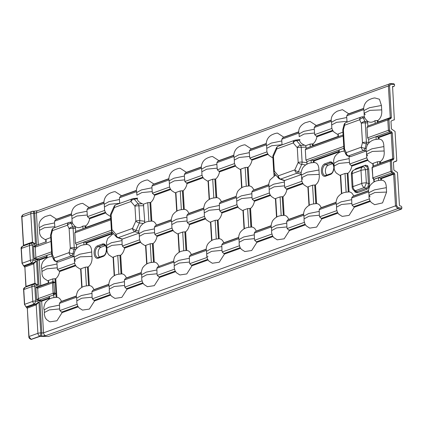 <?xml version="1.0" encoding="UTF-8"?>
<svg xmlns="http://www.w3.org/2000/svg" width="423" height="423" viewBox="0 0 423 423"><rect width="100%" height="100%" fill="white"/><g stroke="black" fill="none" stroke-linecap="round" stroke-linejoin="round"><path stroke-width="0.63" d="M366.942 189.293L357.271 192.782A1.058 0.82 70.2 0 0 356.652 191.756L366.323 188.267L368.063 186.601L368.444 183.561L367.582 169.084L366.868 166.525L365.033 166.059A1.058 0.82 70.2 0 0 365.509 165.166L367.682 165.79L368.729 168.93L365.567 169.776A4.225 1.449 -109.1 0 0 363.003 166.757L363.003 166.757A4.225 1.449 -109.1 0 0 362.992 166.762A4.225 3.284 70.2 0 0 362.95 166.778A4.225 3.284 70.2 0 0 360.988 170.384L352.185 173.562L352.956 186.606L361.76 183.434L360.988 170.384A4.225 0.941 176.6 0 1 365.567 169.776L366.344 182.826L368.444 183.561L369.586 183.408L368.951 187.156L366.942 189.293A1.058 0.82 70.2 0 0 366.323 188.267L364.224 187.537A4.225 0.841 -70.7 0 0 366.344 182.826A4.225 0.941 176.6 0 0 361.76 183.434A4.225 3.284 -109.8 0 0 364.224 187.537L355.42 190.71L356.652 191.756L354.987 191.323M355.214 191.55L353.617 190.191A4.225 2.966 -49.6 0 0 355.42 190.71A4.225 3.284 70.2 0 1 352.956 186.606A4.225 0.941 176.6 0 0 352.137 187.225A4.225 4.225 0 0 0 353.617 190.191M97.523 245.811L102.514 244.008A6.361 3.738 96.2 0 1 106.644 248.84A6.361 3.738 96.2 0 1 103.249 256.386L98.258 258.189A6.361 3.738 96.2 0 1 94.128 253.356A6.361 3.738 96.2 0 1 97.523 245.811A0.846 0.656 70.2 0 0 98.205 246.699L100.981 247.228A5.277 3.104 -83.8 0 0 98.162 253.493A5.277 3.104 -83.8 0 0 99.617 257.121M83.014 228.795L82.855 226.083C80.069 228.066 77.425 228.161 74.919 226.353M75.162 226.865L75.5 228.293L73.089 228.288A3.167 1.438 -89.8 0 0 72.751 226.855L75.162 226.865L74.934 226.384M75.685 231.444L75.5 228.293M50.728 237.541L46.038 239.36L46.202 242.078M342.91 132.129L338.226 133.948L338.384 136.666M375.201 123.384L375.037 120.671C372.256 122.654 369.612 122.749 367.106 120.941M367.116 120.973L367.344 121.454L364.933 121.443A3.167 1.438 90.2 0 1 365.271 122.876L367.682 122.882L367.344 121.454M367.682 122.882L367.867 126.033M56.946 261.615L56.973 264.021L46.488 266.157L41.777 268.727C41.131 266.876 41.454 264.613 42.744 261.943C45.885 257.57 49.237 257.052 49.533 256.872L52.246 256.544M46.831 258.062L46.689 255.709L46.99 255.36L51.685 253.668L36.616 259.088L34.194 258.924L35.77 257.522L51.574 251.828M74.242 257.015L79.757 254.218L91.691 251.981L91.955 256.396L80.185 256.851L74.411 259.717L74.242 257.015C73.502 256 73.824 253.726 75.22 250.205C78.34 245.885 81.665 245.345 81.999 245.16L83.966 244.801L83.802 242.083L86.001 242.416L86.128 244.531L83.966 244.801M53.716 259.669A3.167 3.167 0 0 0 55.476 261.292A3.167 1.946 -69.6 0 0 56.317 261.314A3.167 2.464 70.2 0 1 54.033 258.051A3.167 1.845 154.8 0 0 53.716 259.669L52.055 256.142A3.167 1.845 -25.2 0 1 52.378 254.519L54.033 258.051L69.108 252.61L70.287 248.058A3.167 0.619 14.5 0 0 74.078 249.226A3.167 1.369 -84 0 0 74.237 247.619L76.663 247.873L76.473 244.727L83.802 242.083M76.663 247.873L76.669 248.349M349.134 156.203L349.155 158.609L338.675 160.74L333.964 163.315C333.313 161.459 333.636 159.201 334.926 156.531C338.067 152.158 341.419 151.64 341.721 151.46L344.428 151.133M343.867 148.256L339.177 149.948L339.325 152.476M366.429 151.603L371.944 148.806L383.878 146.57L384.137 150.985L372.367 151.439L366.593 154.305L366.429 151.603C365.684 150.588 366.011 148.314 367.407 144.793C370.522 140.473 373.847 139.934 374.181 139.749L376.147 139.384L375.989 136.671L368.66 139.315L368.845 142.461L366.418 142.207A3.167 1.369 96 0 1 366.265 143.815A3.167 0.619 -165.5 0 1 362.469 142.646L361.295 147.199A3.167 0.619 14.5 0 0 365.086 148.367A3.167 1.454 105.1 0 1 363.579 150.461L366.276 150.895M368.851 142.937L368.845 142.461M396.578 161.089L393.522 162.194L396.779 160.729L395.04 131.421L391.428 128.941L390.984 121.443L391.243 120.989L394.342 119.635L392.576 86.498M390.551 83.617L393.956 83.802L394.5 84.447L390.863 84.246L389.535 85.853L391.418 117.509L390.746 118.689L389.319 119.18L388.959 119.815L389.572 130.194L390.017 130.908L391.518 131.68L392.338 133.007L393.861 158.604L393.189 159.783L391.761 160.275L391.397 160.909L392.015 171.289L392.459 172.002L393.961 172.774L394.781 174.102L396.663 205.752L398.196 207.64L401.85 208.137L401.787 207.037L401.163 206.175L399.814 205.768L399.423 205.229L397.483 172.515L393.871 170.035L393.427 162.538L393.67 162.083L396.779 160.729M332.69 163.638L328.237 165.245A5.277 3.104 96.2 0 0 325.488 169.787A5.277 3.104 96.2 0 0 326.873 175.133M100.981 247.228L105.433 245.62M368.692 191.825L351.64 197.98L351.825 203.505L341.525 204.494L336.571 207.111L336.401 204.409C335.661 203.394 335.989 201.126 337.38 197.604C340.494 193.285 343.82 192.74 344.158 192.555L346.125 192.195L345.015 173.478L347.965 173.24C349.842 171.717 351.143 169.348 351.857 166.128L349.625 164.039L366.789 157.842M368.586 190.561L353.628 195.96C352.586 193.396 351.069 192.042 349.07 191.894L346.125 192.195M168.909 178.649L153.956 184.042L147.632 179.944C146.384 179.992 144.724 180.473 142.657 181.372C135.561 184.454 136.132 192.423 136.729 192.497L141.441 189.922L151.926 187.791L151.968 186.067L152.925 184.634L168.92 178.866M201.374 166.937L186.421 172.33L180.098 168.232C178.85 168.28 177.189 168.761 175.122 169.66C168.026 172.743 168.597 180.711 169.195 180.785L173.906 178.21L184.391 176.079L184.433 174.35L185.39 172.922L201.385 167.148M233.84 155.225L218.887 160.618L212.563 156.521C211.315 156.568 209.655 157.044 207.587 157.948C200.491 161.026 201.057 168.999 201.66 169.073L206.371 166.498L216.856 164.367L216.899 162.638L217.856 161.211L233.85 155.437M266.305 143.508L251.352 148.907L245.028 144.809C243.78 144.856 242.12 145.332 240.053 146.236C232.957 149.314 233.522 157.287 234.125 157.356L238.836 154.786L249.321 152.655L249.364 150.926L250.321 149.493L266.31 143.725M298.77 131.796L283.817 137.195L277.493 133.092C276.245 133.145 274.585 133.62 272.518 134.525C265.417 137.602 265.988 145.575 266.59 145.644L271.302 143.074L281.787 140.944L281.829 139.215L282.786 137.782L298.775 132.013M331.235 120.084L316.282 125.483L309.959 121.38L304.898 122.85C298.025 126.683 298.458 131.59 299.056 133.932L303.767 131.363L314.252 129.232L314.289 127.503L315.251 126.07L331.241 120.301M363.701 108.373L348.748 113.771L342.424 109.668L337.364 111.138C330.49 114.971 330.923 119.878 331.521 122.221L336.232 119.651L346.712 117.515L346.754 115.791L347.711 114.358L363.706 108.589M381.435 105.475L379.42 99.231L374.889 97.956C373.641 98.004 371.986 98.485 369.908 99.389C362.812 102.466 363.383 110.435 363.986 110.509L369.501 107.712L381.435 105.475L381.699 109.89L369.929 110.345L364.155 113.211L365.218 114.723M377.39 122.596L377.268 120.55L377.988 120.433C380.912 118.075 382.149 114.559 381.699 109.89M45.087 239.624L45.747 239.862M71.519 213.784L56.56 219.183L50.237 215.08L45.266 216.513C38.239 220.399 38.757 225.316 39.334 227.632L44.045 225.062L54.53 222.926L54.572 221.203L55.529 219.77L71.524 214.001M103.984 202.072L89.026 207.471L82.702 203.368C81.454 203.421 79.794 203.897 77.726 204.801C70.63 207.878 71.201 215.846 71.799 215.92L76.51 213.345L86.995 211.214L87.038 209.491L87.995 208.058L103.989 202.289M136.449 190.361L121.491 195.754L115.167 191.656C113.919 191.709 112.259 192.185 110.192 193.089C103.096 196.166 103.667 204.135 104.264 204.209L108.975 201.634L119.46 199.503L119.503 197.779L120.46 196.346L136.455 190.577M206.366 250.39L189.314 256.539L189.499 262.07L189.742 263.693L206.905 257.501M238.831 238.678L221.779 244.827L221.964 250.358L211.669 251.347L206.715 253.959L206.546 251.262C205.895 249.353 206.223 247.074 207.54 244.425C210.654 240.127 213.964 239.592 214.302 239.402L216.264 239.043L215.154 220.325L210.807 221.895L211.907 240.423M207.661 259.378L191.413 265.242L191.973 265.787L186.765 273.94L179.838 274.971M173.906 262.101L156.848 268.251L157.033 273.781L157.277 275.405L174.44 269.213M189.271 258.268L178.792 260.399L174.08 262.974C173.43 261.065 173.758 258.791 175.074 256.137C178.183 251.844 181.499 251.304 181.837 251.114L183.799 250.754L182.688 232.037L178.342 233.607L179.442 252.134M175.196 271.09L158.948 276.954L159.508 277.499L154.3 285.652L147.373 286.683M141.441 273.813L124.383 279.968L124.568 285.493L124.811 287.122L141.975 280.925M156.806 269.98L146.326 272.111L141.615 274.686C140.87 273.665 141.197 271.397 142.593 267.875C145.702 263.555 149.028 263.016 149.372 262.831L151.334 262.466L150.223 243.748L145.877 245.319L146.977 263.846M142.731 282.802L126.482 288.666L127.043 289.21L121.835 297.364L114.908 298.395M108.975 285.525L91.918 291.68L92.103 297.205L92.346 298.834L109.515 292.637M124.341 281.692L113.861 283.822L109.15 286.397C108.404 285.382 108.732 283.109 110.128 279.592C113.237 275.267 116.563 274.728 116.907 274.543L118.874 274.178L117.758 255.466L113.412 257.031L114.511 275.558M76.51 297.237L59.453 303.391L59.638 308.922L59.881 310.545L77.049 304.349M91.876 293.403L81.396 295.534L76.685 298.109C75.944 297.094 76.267 294.826 77.663 291.304C80.772 286.984 84.098 286.44 84.441 286.255L86.408 285.89L85.293 267.177L80.946 268.742L82.046 287.27M110.266 294.514L94.017 300.378L94.578 300.922L89.369 309.076L82.443 310.107M59.41 305.115L48.931 307.246L44.219 309.821C43.479 308.806 43.802 306.538 45.198 303.016C48.307 298.696 51.632 298.157 51.976 297.966L53.943 297.607L53.758 294.894L54.556 292.928L55.878 293.604L53.779 294.889M49.274 299.156L49.131 296.803L49.433 296.454L53.758 294.894L39.059 300.182L36.637 300.018L38.207 298.617A1.586 1.169 74.6 0 0 39.059 300.182L41.359 300.674L49.195 297.845M52.827 278.889L55.001 278.746L55.217 282.479L52.97 281.612L52.827 278.889L48.481 280.454L48.645 283.172M85.293 267.177L88.243 266.939C91.162 264.597 92.399 261.081 91.955 256.396M108.864 284.261L93.906 289.655C92.864 287.095 91.347 285.737 89.353 285.594L86.408 285.89M74.094 256.306L71.392 255.873L56.317 261.314L58.326 262.059L55.476 261.292M55.001 278.746L55.778 278.651C57.66 277.128 58.956 274.76 59.669 271.54L57.438 269.451L56.973 264.021M58.326 262.059L73.724 256.502M111.762 234.638L111.619 232.28L112.058 231.889M139.072 233.136L121.956 239.185L122.125 244.399L122.369 246.027L139.537 239.83M171.463 221.007L154.406 227.162L154.591 232.687L144.296 233.676L139.341 236.293L139.172 233.591C138.432 232.571 138.755 230.302 140.15 226.781C143.26 222.461 146.585 221.922 146.929 221.737L148.896 221.372L147.78 202.654L143.434 204.224L144.719 221.277L144.544 222.942M154.591 232.687L154.834 234.31L172.002 228.119M203.928 209.295L186.871 215.444L187.056 220.975L176.761 221.964L171.807 224.581L171.638 221.879C170.897 220.859 171.22 218.591 172.616 215.069C175.725 210.749 179.051 210.21 179.394 210.025L181.361 209.66L180.246 190.942L175.899 192.513L176.999 211.04M187.056 220.975L187.299 222.598L204.468 216.407M236.394 197.583L219.336 203.733L219.521 209.263L209.226 210.252L204.272 212.864L204.103 210.168C203.363 209.147 203.685 206.879 205.081 203.357C208.19 199.037 211.516 198.498 211.86 198.308L213.827 197.948L212.711 179.23L208.365 180.801L209.464 199.328M180.246 190.942L183.196 190.71C185.078 189.187 186.374 186.813 187.088 183.598L184.856 181.504L184.391 176.079M147.78 202.654L150.731 202.421C152.613 200.899 153.909 198.53 154.622 195.31L152.391 193.221L151.926 187.791M82.855 226.083L85.8 225.845C87.683 224.322 88.978 221.953 89.697 218.733L87.461 216.645L86.995 211.214M54.916 227.553L54.53 222.926M71.677 222.101L72.132 222.033M119.709 203.415L119.46 199.503M76.473 244.727L75.426 243.22L74.813 232.846L75.675 231.444L110.715 218.802L75.675 231.444M86.128 244.531L86.001 242.416M86.065 242.448L111.683 233.327M386.321 187.664L386.58 192.079L374.81 192.534L369.036 195.4L368.867 192.698L374.381 189.901L386.321 187.664C386.204 182.868 384.613 180.378 381.535 180.182L380.811 180.203L380.626 178.099L380.811 180.203M374.635 204.695L382.551 202.903L386.58 192.079M342.165 216.407L349.091 215.376L354.3 207.222L353.813 206.683L369.998 200.84M309.699 228.119L316.626 227.088L321.834 218.934L321.348 218.395L337.533 212.552M277.234 239.83L284.161 238.799L289.369 230.646L288.883 230.107L305.068 224.269M244.769 251.542L251.696 250.511L256.904 242.358L256.417 241.819L272.602 235.981M212.304 263.254L219.23 262.228L224.439 254.075L223.952 253.53L240.137 247.693M44.404 312.407L44.336 314.569L45.235 317.752L46.572 319.582L49.205 321.464L50.02 321.834L56.92 320.777L62.112 312.634L61.631 312.095L77.816 306.252M47.519 280.719L48.19 280.957M91.691 251.981C91.58 247.185 89.988 244.695 86.911 244.499L86.186 244.52M112.449 257.29L113.121 257.533M76.399 295.973L61.446 301.372C60.404 298.807 58.882 297.454 56.888 297.306L53.943 297.607M117.758 255.466L120.708 255.228C122.591 253.705 123.886 251.336 124.6 248.116L122.369 246.027M141.33 272.549L126.371 277.943C125.33 275.384 123.812 274.025 121.819 273.882L118.874 274.178M171.352 219.743L156.399 225.136C155.357 222.572 153.835 221.218 151.841 221.076L148.896 221.372M150.223 243.748L153.174 243.516C155.056 241.993 156.351 239.624 157.065 236.404L154.834 234.31M158.953 266.696C157.975 263.809 156.415 262.302 154.284 262.17L151.334 262.466M182.688 232.037L185.639 231.804C187.521 230.281 188.817 227.907 189.53 224.692L187.299 222.598M206.26 249.126L191.302 254.519C190.26 251.955 188.743 250.601 186.749 250.458L183.799 250.754M203.817 208.031L188.864 213.425C187.823 210.86 186.3 209.507 184.306 209.364L181.361 209.66M401.85 208.137L401.401 209.142L48.508 336.454L40.042 336.38L31.36 339.352M394.5 84.447L394.569 85.546L394.162 86.271L392.396 86.905L394.04 86.297L392.724 86.445L392.396 86.916M393.956 83.802L390.434 83.585A0.846 0.481 -86.8 0 0 390.313 83.601L389.636 83.701L388.383 85.959L36.42 212.938L33.671 213.287L35.495 244.055L32.026 242.881L30.742 243.257M77.8 306.231L61.631 312.095M143.794 205.7L138.903 205.816A3.167 1.454 -91.4 0 0 138.236 203.865A3.167 2.242 139.5 0 0 134.953 206.255L130.924 201.538A3.167 2.242 -40.5 0 1 134.207 199.154L137.322 198.778C137.332 200.65 138.993 202.31 142.308 203.77L143.434 204.224M142.308 203.77L138.236 203.865L134.207 199.154A3.167 1.777 -96.8 0 0 133.097 198.673A3.167 1.777 -96.8 0 0 132.848 198.731A3.167 2.464 -109.8 0 0 132.399 198.836L115.907 204.785A3.167 3.167 0 0 0 114.094 206.466L110.784 213.827A3.167 3.167 0 0 0 110.509 215.318L111.392 230.123A3.167 3.167 0 0 0 112.143 231.994L116.172 236.706A3.167 2.242 -40.5 0 1 116.034 234.374L132.521 228.425L135.836 221.065L134.953 206.255A3.167 0.709 176.6 0 1 138.903 205.816L139.786 220.626L144.719 221.277M143.323 223.487L139.368 222.969A3.167 1.354 -82.5 0 0 139.786 220.626A3.167 0.709 176.6 0 0 135.836 221.065A3.167 1.243 -155.8 0 0 139.368 222.969L136.058 230.329A3.167 1.243 -155.8 0 1 132.521 228.425A3.167 2.464 -109.8 0 0 134.81 231.688A3.167 1.528 -74.2 0 0 136.058 230.329L138.887 231.132M137.644 198.128L133.097 198.673A3.167 3.167 0 0 0 132.399 198.836A3.167 2.464 -109.8 0 0 130.924 201.538L114.437 207.492A3.167 1.243 -155.8 0 1 114.094 206.466M115.907 204.785A3.167 2.464 -109.8 0 0 114.437 207.492L111.122 214.852A3.167 1.243 -155.8 0 1 110.784 213.827M121.956 239.185L117.52 237.636A3.167 1.882 -70.4 0 0 118.318 237.636L122.49 239.122M116.96 237.218A3.167 1.882 -70.4 0 0 117.52 237.636A3.167 3.167 0 0 1 116.172 236.706M110.509 215.318A3.167 0.709 176.6 0 1 111.122 214.852L112.005 229.663A3.167 2.242 139.5 0 0 112.143 231.994M75.759 249.401L74.078 249.226L72.899 253.779A3.167 0.619 14.5 0 1 69.108 252.61A3.167 2.464 70.2 0 0 71.392 255.873A3.167 1.454 -74.9 0 0 72.899 253.779L73.983 254.07M51.765 254.984L50.612 235.648A3.167 3.167 0 0 1 50.707 234.665A3.167 0.619 14.5 0 0 51.225 235.183L52.378 254.519A3.167 0.709 -3.4 0 0 51.765 254.984A3.167 3.167 0 0 0 52.055 256.142M50.707 234.665L51.886 230.112A3.167 0.619 14.5 0 0 52.404 230.63L51.225 235.183A3.167 0.709 -3.4 0 0 50.612 235.648M72.492 223.154L71.09 223.328A3.167 1.703 -97.1 0 0 69.636 222.329A3.167 1.703 -97.1 0 0 69.404 222.387A3.167 2.464 70.2 0 0 68.954 222.487A3.167 2.464 70.2 0 0 67.479 225.195L52.404 230.63A3.167 2.464 70.2 0 1 53.88 227.928A3.167 3.167 0 0 0 51.886 230.112M69.139 228.721A3.167 1.845 -25.2 0 1 72.751 226.855L71.09 223.328A3.167 1.845 154.8 0 0 67.479 225.195L69.139 228.721A3.167 0.709 -3.4 0 1 73.089 228.288L74.237 247.619A3.167 0.709 -3.4 0 0 70.287 248.058L69.139 228.721M221.964 250.358L222.202 251.981L239.37 245.789M240.127 247.667L223.952 253.53M271.296 226.966L254.244 233.115L254.429 238.646L254.667 240.269L271.836 234.078M254.429 238.646L244.134 239.635L239.175 242.247L239.011 239.545C238.361 237.641 238.688 235.362 240.005 232.713C243.119 228.415 246.429 227.881 246.762 227.69L248.729 227.331L247.619 208.613L243.273 210.183L244.372 228.711M272.592 235.955L256.417 241.819M303.762 215.249L286.709 221.403L286.894 226.934L287.132 228.557L304.301 222.366M286.894 226.934L276.594 227.918L271.64 230.535L271.471 227.833C270.731 226.818 271.058 224.55 272.449 221.028C275.563 216.708 278.889 216.169 279.228 215.979L281.195 215.619L280.084 196.901L275.738 198.472L276.838 216.999M305.057 224.243L288.883 230.107M336.227 203.537L319.175 209.692L319.36 215.222L319.598 216.846L336.766 210.654M319.36 215.222L309.06 216.206L304.105 218.823L303.936 216.121C303.286 214.218 303.619 211.939 304.93 209.29C308.044 204.991 311.36 204.452 311.693 204.267L313.66 203.907L312.549 185.189L308.203 186.755L309.303 205.287M351.825 203.505L352.063 205.134L369.231 198.937M345.015 173.478L340.668 175.043L341.768 193.57M337.522 212.531L321.348 218.395M368.867 192.698L368.867 192.698C368.126 191.682 368.454 189.409 369.845 185.893C372.959 181.567 376.285 181.028 376.623 180.843L378.59 180.478L378.432 177.766L374.08 179.331L372.885 177.882L390.863 171.394L390.244 161.02L391.005 159.656A0.846 0.508 -108.9 0 0 391.005 159.656L392.438 159.17L392.703 158.71L391.185 133.113L389.356 131.839L388.42 130.3L387.801 119.926L388.563 118.562L367.841 126.043L388.531 118.577M377.639 164.478L377.48 161.766L373.134 163.331L373.292 166.049L390.974 159.672M384.137 150.985C384.581 155.669 383.344 159.185 380.43 161.528L379.648 161.623L379.769 163.712M349.731 156.647L350.514 156.647L348.504 155.902A3.167 1.946 110.4 0 1 347.664 155.881L349.731 156.647M349.625 164.039L349.155 158.609M365.906 151.09L350.514 156.647M306.871 164.383L306.976 161.565L305.929 160.063L343.762 146.416M301.499 175.027L307.013 172.23L318.947 169.993L319.212 174.408L307.436 174.863L301.668 177.729L301.499 175.027C300.753 174.012 301.081 171.743 302.477 168.222C305.586 163.902 308.912 163.363 309.255 163.172L311.217 162.813L311.058 160.095L306.976 161.565L343.867 148.246M318.947 169.993C318.836 165.203 317.239 162.707 314.167 162.511L311.217 162.813M311.058 160.095L313.253 160.428L314.072 160.936L314.167 162.511M280.084 196.901L283.035 196.663C284.912 195.14 286.212 192.772 286.926 189.552L284.695 187.463L284.282 180.621L301.398 174.572M268.859 185.871L251.801 192.021L251.986 197.552L252.23 199.175L269.393 192.983M251.759 193.75L241.279 195.881L236.568 198.45C235.828 197.435 236.15 195.167 237.546 191.645C240.655 187.326 243.981 186.786 244.325 186.596L246.292 186.236L245.176 167.519L240.83 169.089L241.93 187.616M219.521 209.263L219.764 210.887L236.933 204.695M212.711 179.23L215.661 178.998C217.544 177.475 218.839 175.101 219.553 171.886L217.322 169.792L216.856 164.367M245.176 167.519L248.127 167.286C250.009 165.763 251.304 163.389 252.018 160.174L249.787 158.08L249.321 152.655M310.271 146.813L310.107 144.095L305.76 145.66L306.183 148.283L343.079 134.974L306.157 148.293L305.311 149.684L305.929 160.063M310.107 144.095L313.057 143.857C314.939 142.334 316.235 139.965 316.949 136.745L314.717 134.657L314.252 129.232M347.098 122.141L346.712 117.515M364.314 116.621L361.818 116.912A3.167 1.703 82.9 0 1 363.278 117.917A3.167 1.845 154.8 0 0 359.661 119.783L361.321 123.31L362.469 142.646A3.167 0.709 176.6 0 1 366.418 142.207L365.271 122.876A3.167 0.709 176.6 0 0 361.321 123.31A3.167 1.845 154.8 0 1 364.933 121.443L363.278 117.917L364.674 117.742M282.035 144.851L281.787 140.944M390.017 130.908A0.846 0.381 117.1 0 1 389.356 131.839L368.66 139.315M375.989 136.671L378.183 137.004L378.31 139.119L379.093 139.088C382.17 139.283 383.767 141.774 383.878 146.57M378.368 139.109L378.183 137.004M378.247 137.036L390.857 132.611A0.846 0.381 117.1 0 0 391.518 131.68M339.013 152.65L338.876 150.297L339.177 149.948M388.959 119.815L387.801 119.926L366.995 127.434L367.613 137.808L388.42 130.3L389.572 130.194M390.984 121.443L391.233 120.989M394.136 120L394.342 119.635M393.427 162.538L393.681 162.083M312.549 185.189L315.5 184.951C318.419 182.609 319.651 179.093 319.212 174.408M336.121 202.273L321.163 207.672C320.121 205.107 318.604 203.754 316.605 203.606L313.66 203.907M339.701 175.302L340.378 175.545M377.268 120.55L377.332 122.617M303.656 213.985L288.698 219.384C287.656 216.819 286.138 215.466 284.14 215.318L281.195 215.619M268.748 184.602L253.789 190.001C252.748 187.437 251.23 186.083 249.237 185.935L246.292 186.236M247.619 208.613L250.569 208.38C252.446 206.858 253.747 204.483 254.461 201.269L252.23 199.175M271.191 225.697L256.232 231.095C255.191 228.531 253.673 227.177 251.674 227.029L248.729 227.331M215.154 220.325L218.104 220.092C219.986 218.569 221.282 216.195 221.996 212.981L219.764 210.887M238.725 237.409L223.767 242.807C222.725 240.243 221.208 238.889 219.209 238.741L216.264 239.043M236.283 196.32L221.324 201.713C220.288 199.148 218.765 197.795 216.772 197.647L213.827 197.948M369.988 200.819L353.813 206.683M276.42 147.902A3.167 3.167 0 0 1 278.234 146.226A3.167 2.464 -109.8 0 0 276.758 148.928A3.167 1.243 -155.8 0 1 276.42 147.902L273.11 155.267A3.167 1.243 24.2 0 0 273.448 156.293L276.758 148.928L293.25 142.979A3.167 2.464 -109.8 0 1 294.725 140.272A3.167 2.464 -109.8 0 1 295.175 140.172A3.167 1.777 83.2 0 1 295.423 140.108A3.167 1.777 83.2 0 1 296.534 140.589L299.648 140.214C299.658 142.086 301.319 143.751 304.634 145.205L305.76 145.66M274.469 173.43L278.498 178.146A3.167 2.242 -40.5 0 1 278.355 175.815L274.326 171.098A3.167 0.709 -3.4 0 0 273.713 171.564A3.167 3.167 0 0 0 274.469 173.43A3.167 2.242 -40.5 0 1 274.326 171.098L273.448 156.293A3.167 0.709 -3.4 0 0 272.835 156.753A3.167 3.167 0 0 1 273.11 155.267M304.634 145.205L300.563 145.306A3.167 2.242 -40.5 0 0 297.279 147.696L293.25 142.979A3.167 2.242 -40.5 0 1 296.534 140.589L300.563 145.306A3.167 1.454 88.6 0 1 301.229 147.257L306.12 147.135M284.282 180.621L279.846 179.072A3.167 1.882 109.6 0 0 280.645 179.077L297.131 173.129L301.35 174.318M301.213 172.568L298.384 171.764A3.167 1.528 105.8 0 1 297.131 173.129A3.167 2.464 -109.8 0 1 294.847 169.866L278.355 175.815A3.167 2.464 -109.8 0 0 280.645 179.077L284.811 180.558M307.045 162.712L302.107 162.062A3.167 1.354 97.5 0 1 301.694 164.404L305.644 164.928M298.384 171.764A3.167 1.243 -155.8 0 1 294.847 169.866L298.157 162.501A3.167 1.243 24.2 0 0 301.694 164.404L298.384 171.764M378.432 177.766L380.626 178.099M380.689 178.131L393.3 173.705L391.793 172.933L390.863 171.394L392.015 171.289M368.645 139.31L367.613 137.808M366.995 127.434L367.857 126.033M344.073 124.7A3.167 0.619 14.5 0 0 344.592 125.219L359.661 119.783A3.167 2.464 70.2 0 1 361.136 117.076A3.167 3.167 0 0 1 361.818 116.912A3.167 1.703 82.9 0 0 361.591 116.975A3.167 2.464 70.2 0 0 361.136 117.076L346.062 122.517A3.167 3.167 0 0 0 344.073 124.7L342.894 129.253A3.167 0.619 -165.5 0 0 343.413 129.771L344.56 149.108A3.167 0.709 176.6 0 0 343.947 149.573A3.167 3.167 0 0 0 344.243 150.731A3.167 1.845 154.8 0 1 344.56 149.108L346.22 152.634A3.167 2.464 70.2 0 0 348.504 155.902L363.579 150.461A3.167 2.464 70.2 0 1 361.295 147.199L346.22 152.634A3.167 1.845 154.8 0 0 345.898 154.258A3.167 3.167 0 0 0 347.664 155.881M313.057 143.857L313.152 145.438L312.608 145.993M111.72 233.935L86.815 242.924L86.218 242.516M85.351 227.981L85.895 227.426L110.699 218.474M398.196 207.64A0.846 0.465 97.8 0 1 397.742 208.639L45.747 335.629L41.158 336.142A2.638 0.735 -87.6 0 0 41.819 332.975L43.543 332.843L395.505 205.864L393.628 174.207L381.44 178.601L380.843 178.199M394.781 174.102L393.628 174.207L393.3 173.705A0.846 0.381 117.1 0 0 393.961 172.774M392.338 133.007L391.185 133.113L379.003 137.512L378.4 137.105M379.976 163.664L380.52 163.104L392.703 158.71L392.438 159.17A0.846 0.508 -108.9 0 0 392.438 159.17L391.005 159.656A0.846 0.508 -108.9 0 1 391.761 160.275M377.988 120.433L378.083 122.009L377.538 122.57M390.746 118.689A0.846 0.508 -108.9 0 0 390.001 118.075L390.265 117.615L388.383 85.959L389.535 85.853M38.271 286.916A1.586 1.147 70.3 0 0 38.26 286.921A1.586 1.147 70.3 0 0 37.594 288.248L35.876 287.254L38.271 286.916L52.965 281.612L52.489 282.871L37.668 288.222L38.282 298.596L53.108 293.25L53.747 294.889M55.217 282.479L52.489 282.871A1.058 0.481 164.3 0 1 53.784 282.421L52.981 281.607M54.435 293.435L53.108 293.25L54.556 292.928L53.784 282.421M391.397 160.909L390.244 161.02L372.266 167.503L373.303 166.043L372.055 167.846L372.885 177.882A1.058 0.481 -15.7 0 0 372.716 178.257L372.652 177.861M390.989 159.661L373.287 166.049M372.071 167.46L372.055 167.846M48.328 283.288L48.169 280.581L48.481 280.454M372.98 166.191L372.816 163.458L373.134 163.331M392.459 172.002A0.846 0.381 117.1 0 1 391.793 172.933L373.763 179.32M380.753 180.214L378.59 180.478M377.48 161.766L379.648 161.623M338.072 136.782L337.914 134.075L338.226 133.948M378.31 139.119L376.147 139.384M375.037 120.671L377.205 120.529M45.89 242.194L45.726 239.487L46.038 239.36M319.175 209.692L320.132 208.259L336.126 202.49M321.269 218.39L319.598 216.846M353.734 206.678L352.063 205.134M351.64 197.98L352.597 196.547L368.592 190.778M341.456 193.745L340.351 175.17L340.668 175.043M286.709 221.403L287.666 219.971L303.661 214.202M288.803 230.101L287.132 228.557M308.991 205.456L307.886 186.881L308.203 186.755M61.552 312.089L59.881 310.545M59.453 303.391L60.41 301.959L76.404 296.19M81.739 287.444L80.634 268.869L80.946 268.742M94.017 300.378L92.346 298.834M91.918 291.68L92.875 290.247L108.87 284.478M114.199 275.733L113.1 257.158L113.412 257.031M146.665 264.015L145.565 245.44L145.877 245.319M126.482 288.666L124.811 287.122M124.383 279.968L125.34 278.535L141.335 272.766M158.948 276.954L157.277 275.405M156.848 268.251L157.805 266.823L173.8 261.049M191.413 265.242L189.742 263.693M189.314 256.539L190.271 255.111L206.265 249.337M179.13 252.304L178.03 233.729L178.342 233.607M154.406 227.162L155.368 225.729L171.357 219.955M176.692 211.209L175.587 192.634L175.899 192.513M223.878 253.53L222.202 251.981M221.779 244.827L222.736 243.394L238.731 237.626M211.595 240.592L210.495 222.017L210.807 221.895M186.871 215.444L187.833 214.017L203.823 208.243M209.158 199.497L208.053 180.922L208.365 180.801M254.244 233.115L255.201 231.682L271.196 225.914M256.338 241.819L254.667 240.269M276.526 217.168L275.421 198.593L275.738 198.472M244.06 228.88L242.961 210.305L243.273 210.183M219.336 203.733L220.293 202.305L236.288 196.531M241.618 187.786L240.518 169.211L240.83 169.089M251.801 192.021L252.758 190.588L268.753 184.819M390.863 84.246A0.846 0.481 -86.8 0 0 390.434 83.585L37.647 210.686A2.638 2.052 70.2 0 0 36.42 212.938L38.303 244.594L45.869 241.866M390.001 118.075A0.846 0.508 -108.9 0 0 389.995 118.075L388.568 118.562A0.846 0.508 -108.9 0 0 388.563 118.562L389.995 118.075M389.319 119.18A0.846 0.508 -108.9 0 0 388.568 118.562M393.189 159.783A0.846 0.508 -108.9 0 0 392.444 159.17M374.233 181.858L374.101 179.326L373.467 179.188M36.875 245.446L36.6 245.065L38.303 244.594A0.529 0.412 70.2 0 1 38.165 244.975M50.956 241.448L35.151 247.154L33.438 246.16L35.818 245.826A1.586 1.147 -109.7 0 1 35.828 245.821L35.96 245.774A1.586 1.232 -109.8 0 1 35.976 245.768M39.313 286.54L39.038 286.16L48.312 282.961M46.789 257.364L39.223 260.092L37.488 260.071L37.753 259.484L38.916 259.579L46.752 256.75M49.232 298.458L41.666 301.187L39.931 301.165L40.196 300.579M41.158 336.142L40.116 336.095A2.638 0.735 -87.6 0 0 40.777 332.933L41.819 332.975L39.931 301.165L36.637 300.018L35.876 287.254L39.038 286.16L37.488 260.071L34.194 258.924L33.438 246.16L36.6 245.065L34.707 213.261A2.638 0.777 88.6 0 0 33.903 211.23L37.647 210.686M24.983 287.307L23.593 289.686C23.302 288.941 23.757 288.148 24.957 287.317L33.116 284.372A2.638 2.052 70.2 0 1 33.163 284.356A2.638 0.904 70.9 0 1 33.174 284.351A2.638 0.904 70.9 0 1 34.776 286.239L35.654 301.012A2.638 0.587 -3.4 0 0 32.788 301.388L31.91 286.62L23.757 289.559L24.634 304.333L32.788 301.388A2.638 2.052 70.2 0 0 34.332 303.952L26.147 306.908L26.855 307.299L35.241 304.269L34.332 303.952A2.638 0.523 -70.7 0 0 35.654 301.012L38.948 302.165L36.219 304.819L27.321 308.129L29.007 336.523L37.911 333.308L36.219 304.819A0.846 0.592 -128 0 0 35.664 304.084L38.948 302.165L40.777 332.933A2.638 0.587 -3.4 0 0 37.911 333.308A2.638 2.052 70.2 0 0 40.116 336.095L31.175 339.32A0.846 0.513 99.3 0 1 31.016 339.336A0.846 0.513 99.3 0 1 30.816 339.225M35.733 305.094A0.846 0.656 -109.8 0 0 35.241 304.269L35.664 304.084M33.137 284.362A2.638 2.638 0 0 1 33.174 284.351L34.469 283.976L37.938 285.15L34.776 286.239A2.638 0.587 -3.4 0 0 31.91 286.62A2.638 2.052 70.2 0 1 33.137 284.362L24.957 287.317M33.29 264A0.846 0.656 -109.8 0 0 32.798 263.18L31.889 262.857L23.709 265.813L24.412 266.204L32.798 263.18L36.51 261.07L33.29 264L24.883 267.035L26.03 286.366L25.65 287.08M24.058 266.009A0.846 0.423 119.1 0 0 24.185 266.194L24.185 266.194A0.846 0.423 119.1 0 0 24.412 266.204L24.883 267.035L25.866 286.487L34.94 283.246L37.938 285.15L36.51 261.07L33.211 259.918A2.638 0.523 -70.7 0 1 31.889 262.857A2.638 2.052 70.2 0 1 30.35 260.293L29.473 245.525L21.314 248.465L22.192 263.238L30.35 260.293A2.638 0.587 -3.4 0 1 33.211 259.918L32.333 245.144A2.638 0.904 70.9 0 0 30.731 243.257A2.638 0.904 70.9 0 1 30.731 243.257L30.731 243.257A2.638 2.052 70.2 0 0 30.699 243.273A2.638 2.052 70.2 0 0 29.473 245.525A2.638 0.587 -3.4 0 1 32.333 245.144L35.495 244.055L32.497 242.152A0.846 0.682 -87.7 0 1 32.026 242.881M23.106 214.63L21.737 216.999C21.314 216.719 21.769 215.926 23.106 214.63L32.032 211.41A2.638 2.052 70.2 0 1 32.703 211.32A2.638 0.777 88.6 0 1 32.862 211.251L32.862 211.251A2.638 0.777 88.6 0 1 33.671 213.287A2.638 0.587 -3.4 0 0 30.805 213.663L21.901 216.877L23.588 245.271L23.212 245.985L23.588 245.271L32 242.236A0.846 0.656 -109.8 0 1 31.609 242.955L30.731 243.257A2.638 2.638 0 0 0 30.699 243.273L22.519 246.223L30.673 243.278M33.74 211.294A2.638 0.777 88.6 0 1 33.903 211.23L32.862 211.251A2.638 2.638 0 0 0 32.032 211.41A2.638 2.052 70.2 0 0 30.805 213.663L32.497 242.152L32 242.236M33.221 262.99A0.846 0.592 -128 0 1 33.782 263.725L34.94 283.246A0.846 0.682 -87.7 0 1 34.469 283.976M34.443 283.331A0.846 0.656 -109.8 0 1 34.052 284.05L33.174 284.351M26.501 307.103A0.846 0.423 119.1 0 0 26.628 307.288L26.628 307.288A0.846 0.423 119.1 0 0 26.855 307.299L27.321 308.129L28.843 336.645C28.759 337.803 29.478 338.701 31.016 339.336L31.508 339.415M38.26 286.921L52.933 281.623M37.753 259.484L36.616 259.088A1.586 1.169 -105.4 0 1 35.77 257.522M35.151 247.154A1.586 1.147 -109.7 0 1 35.818 245.826L35.96 245.774A1.586 1.232 -109.8 0 0 35.225 247.127L35.844 257.501A1.586 1.232 -109.8 0 0 36.764 259.04M22.541 246.212L21.15 248.592L22.028 263.36L23.709 265.813A0.846 0.423 119.1 0 1 23.482 265.803A0.846 0.423 119.1 0 1 23.35 265.57M23.593 289.686L24.471 304.454L26.147 306.908A0.846 0.423 119.1 0 1 25.925 306.897A0.846 0.423 119.1 0 1 25.787 306.664M355.516 169.459A1.058 0.82 70.2 0 0 355.833 168.65L365.509 165.166M374.699 204.721L371.257 202.495L369.908 200.676L368.983 197.414L369.036 195.394L370.099 196.912M336.401 204.409L341.112 201.834L351.598 199.704M303.936 216.121L308.647 213.552L319.132 211.415M271.476 227.833L276.182 225.263L286.667 223.133M239.011 239.545L243.717 236.975L254.202 234.844M206.546 251.257L211.251 248.687L221.737 246.556M189.499 262.07L179.204 263.058L174.25 265.67L174.08 262.974M157.033 273.781L146.739 274.77L141.784 277.388L141.615 274.686M124.568 285.493L114.273 286.482L109.319 289.099L109.15 286.397M92.103 297.205L81.808 298.194L76.854 300.811L76.685 298.109M59.638 308.922L49.343 309.906L44.389 312.523L44.219 309.821M251.986 197.552L241.692 198.54L236.737 201.152L236.568 198.45M204.103 210.168L208.814 207.593L219.294 205.462M171.638 221.879L176.349 219.304L186.834 217.173M249.544 156.457L239.249 157.446L234.294 160.058L234.125 157.356M217.078 168.169L206.784 169.158L201.829 171.77L201.66 169.073M184.613 179.881L174.318 180.87L169.364 183.487L169.195 180.785M366.593 154.305L367.661 155.817M349.382 162.416L339.087 163.4L334.133 166.017L333.964 163.315M307.294 187.04L303.83 184.766L302.519 182.969L301.763 180.833L301.668 177.729L302.731 179.246M275.965 175.18L274.908 175.64L270.011 179.934L268.774 183.751L269.033 186.739L273.744 184.169L284.224 182.038M284.452 185.84L274.157 186.829L269.202 189.441L269.033 186.739M139.172 233.591L143.883 231.016L154.369 228.885M113.639 233.745L112.613 234.189L107.675 238.514L106.448 242.337L106.707 245.303L111.418 242.728L121.903 240.597M122.125 244.399L111.831 245.388L106.876 248.005L106.707 245.303M80.042 269.028L76.574 266.754L75.262 264.957L74.506 262.82L74.411 259.711L75.474 261.229M57.195 267.828L46.9 268.811L41.946 271.429L41.777 268.727M346.939 121.322L336.645 122.305L331.69 124.922L331.521 122.221M314.474 133.034L304.179 134.017L299.225 136.634L299.056 133.932M282.009 144.745L271.714 145.734L266.76 148.346L266.59 145.644M54.757 226.733L44.457 227.717L39.503 230.334L39.334 227.632M87.223 215.016L76.923 216.005L71.968 218.622L71.799 215.92M119.688 203.304L109.388 204.293L104.433 206.91L104.264 204.209M152.153 191.593L141.853 192.581L136.899 195.199L136.729 192.497M207.804 256.851A7.921 4.658 -83.8 0 0 207.73 256.068M357.271 192.782L355.093 192.158L354.384 190.842M355.098 191.45A1.058 0.746 -40.5 0 1 355.093 192.158M368.063 186.601A1.058 0.412 -155.8 0 1 368.951 187.156M366.868 166.525A1.058 0.746 139.5 0 0 367.682 165.79M103.836 255.635A0.846 0.656 70.2 0 0 103.646 255.666C104.037 255.931 104.798 254.963 105.94 252.774L106.48 248.957C106.115 246.355 105.38 244.975 104.27 244.801A5.52 3.247 -83.8 0 0 103.196 244.896L98.205 246.699A5.52 3.247 -83.8 0 0 95.26 253.245A5.52 3.247 -83.8 0 0 98.094 257.565A5.52 3.247 -83.8 0 0 98.543 257.522M321.38 171.368A6.361 3.738 96.2 0 1 324.774 163.823L329.771 162.02A6.361 3.738 96.2 0 1 333.9 166.852A6.361 3.738 96.2 0 1 330.506 174.403L325.509 176.201A6.361 3.738 96.2 0 1 321.38 171.368M330.506 174.403A0.846 0.656 -109.8 0 1 330.897 173.679C332.277 173.129 333.208 171.426 333.699 168.576C334.033 167.899 333.779 166.387 332.949 164.024L331.526 162.818A5.52 3.247 -83.8 0 0 330.453 162.908L325.456 164.711A5.52 3.247 -83.8 0 0 322.511 171.257A5.52 3.247 -83.8 0 0 325.345 175.577A5.52 3.247 -83.8 0 0 325.795 175.534M328.237 165.245L325.456 164.711A0.846 0.656 -109.8 0 1 324.774 163.823M329.771 162.02A0.846 0.656 -109.8 0 0 330.453 162.908L332.367 163.273M46.99 255.36L47.143 257.887M347.965 173.24L349.07 191.894M367.925 160.333L351.857 166.128M354.331 169.887L355.833 168.65M368.729 168.93L369.586 183.408M378.083 122.009L390.265 117.615L391.418 117.509M191.492 265.242L207.672 259.405M159.027 276.954L175.212 271.117M126.562 288.666L142.747 282.828M94.096 300.383L110.281 294.54M49.433 296.454L49.581 298.982M87.461 267.035L88.566 285.625M88.629 285.615L87.524 267.056M57.438 269.451L74.607 263.254M111.921 231.936L112.069 234.464M201.485 168.201L184.433 174.35M184.856 181.504L202.025 175.312M169.02 179.912L151.968 186.067M152.391 193.221L169.56 187.024M104.09 203.336L87.038 209.491M87.461 216.645L104.629 210.448M71.624 215.048L54.572 221.203M136.555 191.624L119.503 197.779M112.053 231.878L76.463 244.721M75.426 243.22L111.397 230.244M110.778 219.865L74.813 232.846M41.359 300.674A0.529 0.412 70.2 0 1 41.666 301.187L43.543 332.843A2.638 2.052 -109.8 0 0 45.747 335.629M381.44 178.601L381.535 180.182M370.368 201.427L354.3 207.222M337.903 213.139L321.834 218.934M305.438 224.851L289.369 230.646M272.972 236.563L256.904 242.358M240.507 248.275L224.439 254.075M208.042 259.986L191.973 265.787M175.577 271.698L159.508 277.499M143.111 283.41L127.043 289.21M110.646 295.127L94.578 300.922M78.181 306.839L62.112 312.634M38.916 259.579A0.529 0.412 70.2 0 1 39.223 260.092L40.745 285.689A0.529 0.412 70.2 0 1 40.608 286.07M105.766 212.938L89.697 218.733M85.8 225.845L85.895 227.426M88.243 266.939L89.353 285.594M86.815 242.924L86.911 244.499M85.023 225.94L85.145 228.029M85.203 228.008L85.081 225.961M55.778 278.651L56.888 297.306M75.743 265.744L59.669 271.54M120.708 255.228L121.819 273.882M140.669 242.321L124.6 248.116M150.731 202.421L151.841 221.076M170.696 189.509L154.622 195.31M153.174 243.516L154.284 262.17M173.134 230.604L157.065 236.404M185.639 231.804L186.749 250.458M205.599 218.892L189.53 224.692M183.196 190.71L184.306 209.364M203.162 177.797L187.088 183.598M28.843 336.645L31.175 339.32L31.662 339.399M401.401 209.142L397.742 208.639L395.505 205.864L396.663 205.752M102.514 244.008A0.846 0.656 70.2 0 0 103.196 244.896L105.11 245.261M105.38 212.33L89.131 218.189M89.211 218.194L105.396 212.351M59.188 271L75.373 265.158M75.357 265.136L59.109 270.995M55.878 293.604L56.1 297.337M56.164 297.327L55.059 278.768M119.926 255.323L121.031 273.914M121.094 273.903L119.989 255.344M124.119 247.571L140.304 241.734M140.288 241.707L124.039 247.571M149.954 202.511L151.059 221.107M151.117 221.097L150.012 202.538M154.141 194.765L170.326 188.928M170.31 188.901L154.062 194.765M156.584 235.86L172.769 230.022M172.753 229.996L156.505 235.86M152.391 243.606L153.496 262.202M153.56 262.191L152.454 243.632M189.049 224.148L205.234 218.31M205.218 218.284L188.97 224.148M184.856 231.894L185.961 250.49M186.025 250.479L184.92 231.92M186.606 183.053L202.791 177.216M202.776 177.189L186.527 183.053M182.419 190.799L183.519 209.396M183.582 209.385L182.477 190.826M139.024 232.883L134.81 231.688L118.318 237.636A3.167 2.464 -109.8 0 1 116.034 234.374L112.005 229.663A3.167 0.709 176.6 0 0 111.392 230.123M53.113 293.06L52.521 283.045M379.833 163.69L379.711 161.644M313.443 162.532L313.316 160.465M313.253 160.428L313.38 162.543M284.695 187.463L301.858 181.271M274.231 173.113L274.395 175.905M233.951 156.489L216.899 162.638M217.322 169.792L234.49 163.601M266.416 144.777L249.364 150.926M249.787 158.08L266.955 151.889M331.346 121.348L314.289 127.503M314.717 134.657L331.886 128.465M363.812 109.636L346.754 115.791M298.881 133.06L281.829 139.215M313.469 160.529L338.939 151.339M343.143 136.037L305.311 149.684M380.43 161.528L380.52 163.104M379.003 137.512L379.093 139.088M313.152 145.438L338.051 136.455M333.017 130.95L316.949 136.745M315.5 184.951L316.605 203.606M338.971 151.952L314.072 160.936M312.274 143.952L312.401 146.041M312.46 146.02L312.338 143.973M314.717 185.047L315.822 203.637M315.881 203.627L314.781 185.068M302.107 162.062L301.229 147.257A3.167 0.709 -3.4 0 0 297.279 147.696L298.157 162.501A3.167 0.709 -3.4 0 1 302.107 162.062M283.035 196.663L284.14 215.318M302.995 183.756L286.926 189.552M268.087 154.374L252.018 160.174M248.127 167.286L249.237 185.935M270.53 195.468L254.461 201.269M250.569 208.38L251.674 227.029M218.104 220.092L219.209 238.741M238.064 207.18L221.996 212.981M215.661 178.998L216.772 197.647M235.627 166.086L219.553 171.886M316.467 136.206L332.652 130.363M332.637 130.342L316.388 136.201M347.183 173.335L348.288 191.926M348.346 191.915L347.246 173.356M351.376 165.589L367.555 159.746M367.545 159.725L351.296 165.583M282.252 196.758L283.357 215.349M283.415 215.339L282.315 196.78M286.445 189.012L302.63 183.175M302.614 183.148L286.366 189.012M247.344 167.376L248.449 185.967M248.513 185.956L247.407 167.397M267.706 153.766L251.458 159.63M251.537 159.63L267.722 153.792M249.787 208.47L250.892 227.061M250.95 227.051L249.85 208.491M270.149 194.86L253.9 200.724M253.98 200.724L270.165 194.887M217.322 220.182L218.427 238.773M218.485 238.762L217.385 220.203M221.515 212.436L237.7 206.598M237.684 206.572L221.435 212.436M214.884 179.088L215.984 197.684M216.047 197.673L214.942 179.109M219.072 171.341L235.257 165.504M235.241 165.478L218.992 171.341M372.261 167.693L372.853 177.708M366.165 148.658L365.086 148.367L366.265 143.815L367.947 143.989M342.894 129.253A3.167 3.167 0 0 0 342.799 130.236A3.167 0.709 176.6 0 1 343.413 129.771L344.592 125.219A3.167 2.464 70.2 0 1 346.062 122.517M38.207 298.617L38.282 298.596A1.586 1.232 70.2 0 0 39.207 300.134M38.419 286.863A1.586 1.232 70.2 0 0 38.403 286.868A1.586 1.232 70.2 0 0 37.668 288.222L37.594 288.248M393.861 158.604L392.703 158.71M325.509 176.201A0.846 0.656 -109.8 0 1 326.096 175.45M98.839 257.438A0.846 0.656 70.2 0 0 98.258 258.189M98.094 257.565L103.646 255.666A0.846 0.656 70.2 0 0 103.249 256.386M24.719 267.156L22.028 263.36M363.003 166.757A4.225 4.225 0 0 0 362.95 166.778L354.146 169.956A4.225 4.225 0 0 0 351.365 174.176A4.225 0.941 176.6 0 1 352.185 173.562A4.225 3.284 -109.8 0 1 354.146 169.956A4.225 3.284 -109.8 0 1 354.188 169.94L362.908 166.794M53.88 227.928L68.954 222.487A3.167 3.167 0 0 1 69.636 222.329L71.942 222.038M273.713 171.564L272.835 156.753M278.234 146.226L294.725 140.272A3.167 3.167 0 0 1 295.423 140.108L299.97 139.564M278.498 178.146A3.167 3.167 0 0 0 279.846 179.072M344.243 150.731L345.898 154.258M342.799 130.236L343.947 149.573M373.921 182.033L373.763 179.352M274.083 176.074L273.866 172.351M330.897 173.679L325.345 175.577M373.789 179.363L372.716 178.257M21.737 216.999L23.424 245.393M21.15 248.592C20.859 247.846 21.314 247.053 22.519 246.223M25.866 286.487L25.66 287.074M24.471 304.454L27.157 308.251M351.365 174.176L352.137 187.225M336.586 206.995L336.518 209.131L337.443 212.388L338.797 214.207L342.233 216.433M304.121 218.707L304.052 220.843L304.978 224.105L306.331 225.919L309.768 228.145M271.656 230.419L271.587 232.555L272.512 235.817L273.866 237.636L277.303 239.862M239.191 242.13L239.127 244.267L240.047 247.529L241.401 249.348L244.838 251.574M206.725 253.842L206.662 255.978L207.582 259.241L208.936 261.06L212.372 263.286M174.26 265.554L174.197 267.69L175.117 270.953L176.47 272.772L179.907 274.998M141.795 277.266L141.731 279.402L142.651 282.664L144.005 284.483L147.442 286.709M109.33 288.978L109.266 291.119L110.192 294.376L111.54 296.195L114.977 298.421M76.864 300.695L76.801 302.831L77.726 306.088L79.075 307.907L82.511 310.133M236.748 201.036L236.838 204.293L237.604 206.424L238.921 208.216L242.368 210.464M204.283 212.748L204.372 216.005L205.139 218.136L206.456 219.928L209.903 222.181M171.823 224.46L171.907 227.717L172.674 229.848L173.99 231.64L177.438 233.893M234.31 159.942L234.395 163.199L235.162 165.33L236.483 167.122L239.926 169.369M201.845 171.653L201.93 174.911L202.696 177.041L204.018 178.834L207.46 181.086M169.38 183.365L169.464 186.622L170.231 188.753L171.553 190.546L174.995 192.798M366.598 154.3L366.688 157.409L367.45 159.545L368.761 161.343L372.224 163.616M334.144 165.901L334.223 169.11L334.979 171.246L336.285 173.044L339.822 175.355M269.213 189.324L269.303 192.581L270.07 194.712L271.386 196.499L274.834 198.752M139.357 236.171L139.442 239.429L140.209 241.559L141.525 243.352L144.973 245.604M106.892 247.889L106.971 251.098L107.722 253.234L109.034 255.032L112.566 257.343M41.962 271.312L42.041 274.522L42.792 276.663L44.103 278.456L47.64 280.766M363.986 110.509L364.251 116.33L365.012 118.461L367.582 121.322M331.706 124.806L331.791 128.053L332.552 130.189L333.874 131.981L337.321 134.234M266.776 148.23L266.86 151.482L267.622 153.612L268.943 155.405L272.391 157.657M39.519 230.218L39.598 233.443L40.359 235.579L41.676 237.377L45.187 239.667M71.984 218.506L72.069 221.742L72.83 223.878L75.394 226.733M104.449 206.794L104.534 210.041L105.301 212.172L106.617 213.964L110.065 216.222"/></g></svg>
